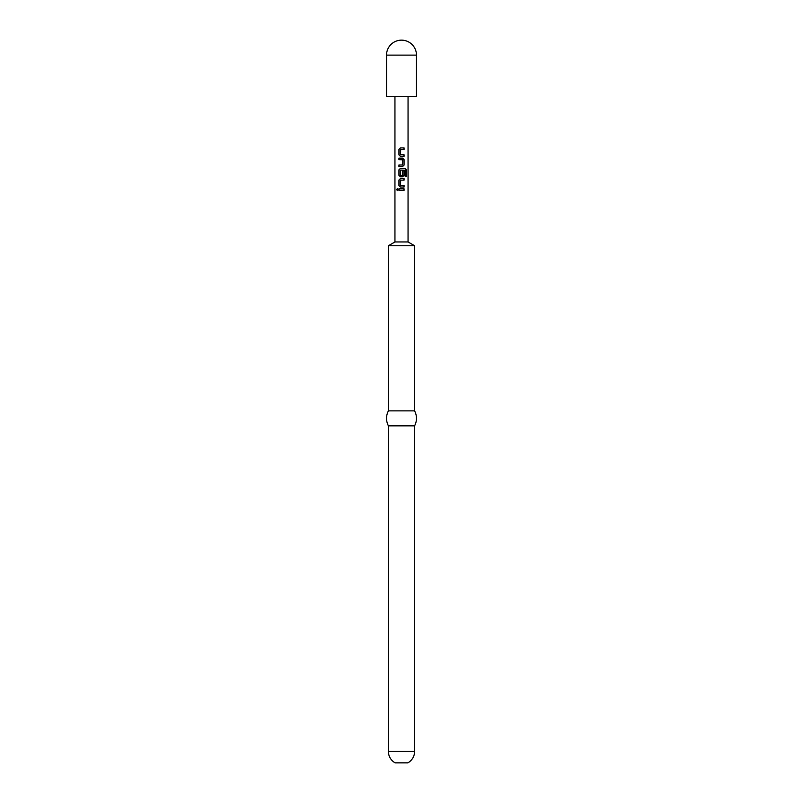 <?xml version="1.0" encoding="UTF-8"?>
<svg xmlns="http://www.w3.org/2000/svg" width="803" height="803" viewBox="0 0 803 803"><rect width="100%" height="100%" fill="white"/><g stroke="black" fill="none" stroke-linecap="round" stroke-linejoin="round"><path stroke-width="1.2" d="M396.652 189.588L397.334 188.605L398.127 189.588L397.334 190.562L396.652 189.588L397.455 188.625M394.946 96.32L394.946 241.954L408.054 241.954L408.054 96.32M401.5 190.371L398.93 190.371L398.93 188.795L404.07 188.795L404.07 190.371L401.5 190.371M401.5 187.019L400.426 187.019L398.93 185.543L398.93 180.043L400.426 178.577L404.07 178.577L404.07 180.143L400.647 180.143L400.536 185.332L404.07 185.443L404.07 187.019L401.5 187.019M401.5 176.79L400.426 176.79L398.93 175.325L398.93 169.824L400.426 168.349L405.284 168.349L406.348 169.824L406.348 176.429L405.194 176.429L405.194 170.206L400.647 170.095L400.536 175.285L402.373 175.395L402.474 170.818L404.07 170.818L404.07 175.325L402.574 176.79L401.5 176.79M401.5 166.572L398.93 166.572L398.93 164.996L402.373 164.996L402.474 159.807L398.93 159.707L398.93 158.131L402.574 158.131L404.07 159.596L404.07 165.097L402.574 166.572L401.5 166.572M399.733 159.697L398.93 159.707M401.5 156.344L400.426 156.344L398.93 154.879L398.93 149.378L400.426 147.903L404.07 147.903L404.07 149.478L400.647 149.478L400.536 154.668L404.07 154.778L404.07 156.344L401.5 156.344M403.287 154.778L404.07 154.778M403.287 185.453L404.07 185.443M408.054 241.954L414.609 245.738L388.391 245.738L394.946 241.954M388.391 245.738L388.391 410.865L414.609 410.865L414.609 245.738M388.391 410.865C385.902 415.854 385.902 420.842 388.391 425.841L414.609 425.841C417.098 420.842 417.098 415.854 414.609 410.865M414.609 751.397A13.109 13.109 0 0 1 407.864 762.85L395.136 762.85A13.109 13.109 0 0 1 388.391 751.397L414.609 751.397L414.609 425.841M386.524 55.126L386.524 96.32L416.476 96.32L416.476 55.126A14.976 14.976 0 0 0 401.5 40.15A14.976 14.976 0 0 0 386.524 55.126L416.476 55.126M399.081 190.371L399.081 188.795M403.919 188.795L403.919 190.371M397.455 190.542L396.923 189.588M400.486 187.019L398.93 185.543M399.081 185.543L399.081 180.043L400.486 178.577M401.5 185.403L403.919 185.443L403.919 187.019M403.919 178.577L403.919 180.143M405.063 168.349L406.348 169.824M406.067 169.824L406.067 176.429M400.486 176.79L399.081 175.325L399.081 169.824L400.486 168.349M403.919 170.818L403.919 175.325L402.514 176.79M401.5 175.395L402.323 175.395M402.514 158.131L403.919 159.596L404.07 165.097M403.919 165.097L402.514 166.572M401.5 159.737L399.081 159.707L399.081 158.131M399.081 166.572L399.081 164.996M400.486 156.344L398.93 154.879M399.081 154.879L399.081 149.378L400.486 147.903M401.5 154.738L403.919 154.778L403.919 156.344M403.919 147.903L403.919 149.478M388.391 751.397L388.391 425.841"/></g></svg>
